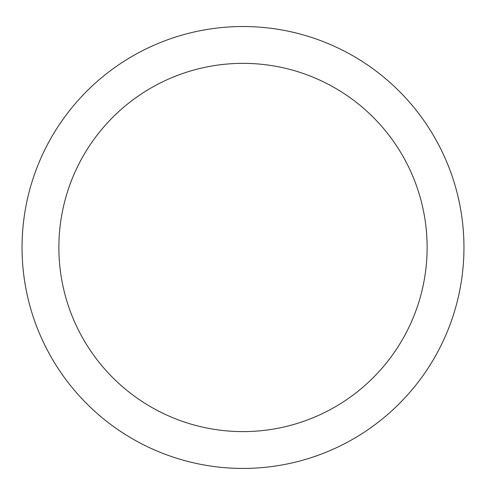 <?xml version="1.0" encoding="UTF-8"?>
<svg xmlns="http://www.w3.org/2000/svg" width="486" height="486" viewBox="0 0 486 486"><rect width="100%" height="100%" fill="white"/><g stroke="black" fill="none" stroke-linecap="round" stroke-linejoin="round"><path stroke-width="0.36" stroke-dasharray="2.43 1.82" d="M243 26.523A220.948 220.948 0 0 1 434.35 357.951A220.948 220.948 0 0 1 51.65 357.951A220.948 220.948 0 0 1 243 26.523A220.948 220.948 0 0 1 434.35 357.951A220.948 220.948 0 0 1 51.65 357.951A220.948 220.948 0 0 1 243 26.523A220.948 220.948 0 0 1 434.35 357.951A220.948 220.948 0 0 1 51.65 357.951A220.948 220.948 0 0 1 243 26.523"/><path stroke-width="0.73" d="M243 26.523A220.948 220.948 0 0 1 434.35 357.951A220.948 220.948 0 0 1 51.65 357.951A220.948 220.948 0 0 1 243 26.523M243 63.35A184.121 184.121 0 0 1 402.457 339.538A184.121 184.121 0 0 1 83.543 339.538A184.121 184.121 0 0 1 243 63.35"/></g></svg>
